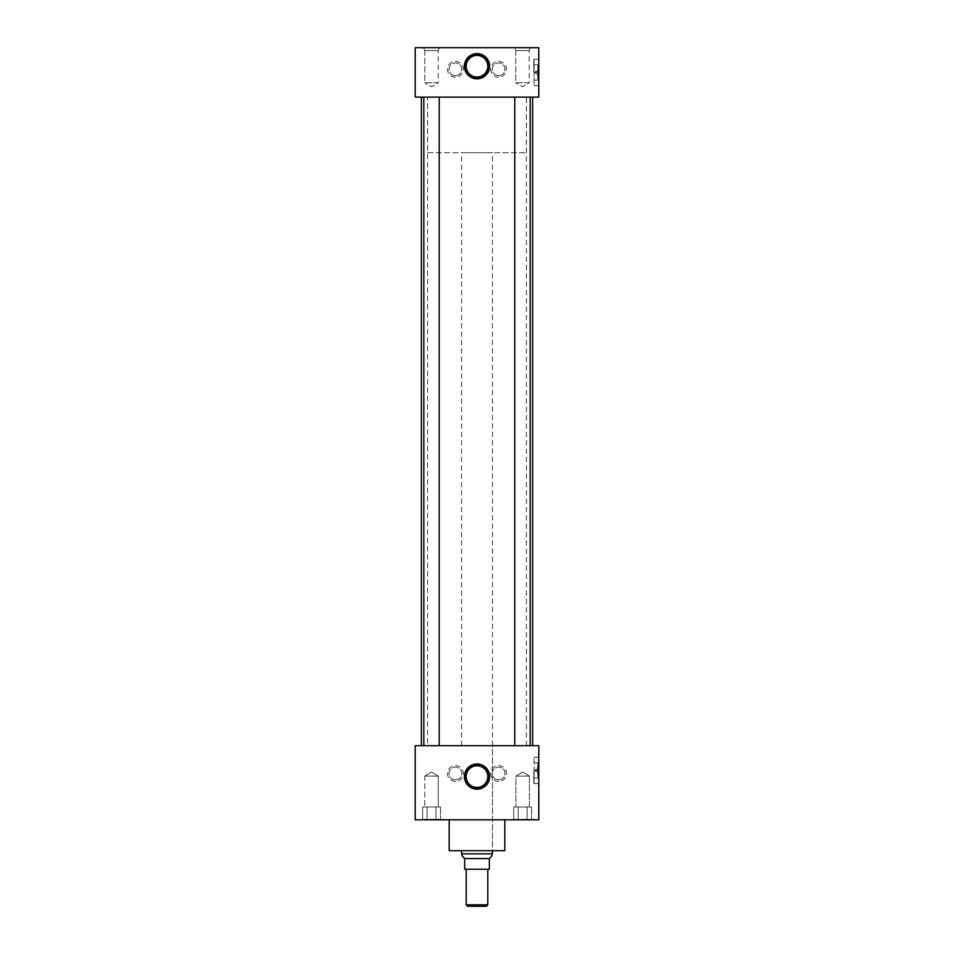 <?xml version="1.0" encoding="UTF-8"?>
<svg xmlns="http://www.w3.org/2000/svg" width="954" height="954" viewBox="0 0 954 954"><rect width="100%" height="100%" fill="white"/><g stroke="black" fill="none" stroke-linecap="round" stroke-linejoin="round"><path stroke-width="0.72" stroke-dasharray="4.77 3.58" d="M538.771 770.403L538.771 783.556L538.771 770.403M534.073 770.403L534.073 783.532L534.073 757.285L534.073 778.118L534.073 770.403L537.782 770.403L537.782 762.699L534.073 762.699L537.782 762.699L537.782 770.403L534.073 770.403M538.771 72.409L538.771 59.267L538.771 72.409M534.073 72.409L534.073 59.291L534.073 85.526L534.073 59.291L534.073 80.112L534.073 72.409L537.782 72.409L537.782 64.693L534.073 64.693L537.782 64.693L537.782 72.409L534.073 72.409M455.356 77.226A7.906 7.906 0 0 1 447.45 69.32A7.906 7.906 0 0 1 455.356 61.414A7.906 7.906 0 0 1 463.262 69.32A7.906 7.906 0 0 1 455.356 77.226M455.356 75.664A6.344 6.344 0 0 1 449 69.32A6.344 6.344 0 0 1 455.356 62.964A6.344 6.344 0 0 1 461.7 69.32A6.344 6.344 0 0 1 455.356 75.664A6.344 6.344 0 0 1 449 69.32A6.344 6.344 0 0 1 455.356 62.964A6.344 6.344 0 0 1 461.7 69.32A6.344 6.344 0 0 1 455.356 75.664M498.596 77.226A7.906 7.906 0 0 1 490.69 69.32A7.906 7.906 0 0 1 498.596 61.414A7.906 7.906 0 0 1 506.502 69.32A7.906 7.906 0 0 1 498.596 77.226M498.596 75.664A6.344 6.344 0 0 1 492.24 69.32A6.344 6.344 0 0 1 498.596 62.964A6.344 6.344 0 0 1 504.94 69.32A6.344 6.344 0 0 1 498.596 75.664A6.344 6.344 0 0 1 492.24 69.32A6.344 6.344 0 0 1 498.596 62.964A6.344 6.344 0 0 1 504.94 69.32A6.344 6.344 0 0 1 498.596 75.664M498.644 781.398A7.906 7.906 0 0 1 490.738 773.491A7.906 7.906 0 0 1 498.644 765.585A7.906 7.906 0 0 1 506.55 773.491A7.906 7.906 0 0 1 498.644 781.398M498.644 779.847A6.344 6.344 0 0 1 492.3 773.491A6.344 6.344 0 0 1 498.644 767.147A6.344 6.344 0 0 1 505 773.491A6.344 6.344 0 0 1 498.644 779.847A6.344 6.344 0 0 1 492.3 773.491A6.344 6.344 0 0 1 498.644 767.147A6.344 6.344 0 0 1 505 773.491A6.344 6.344 0 0 1 498.644 779.847M455.404 781.398A7.906 7.906 0 0 1 447.498 773.491A7.906 7.906 0 0 1 455.404 765.585A7.906 7.906 0 0 1 463.31 773.491A7.906 7.906 0 0 1 455.404 781.398M455.404 779.847A6.344 6.344 0 0 1 449.06 773.491A6.344 6.344 0 0 1 455.404 767.147A6.344 6.344 0 0 1 461.76 773.491A6.344 6.344 0 0 1 455.404 779.847A6.344 6.344 0 0 1 449.06 773.491A6.344 6.344 0 0 1 455.404 767.147A6.344 6.344 0 0 1 461.76 773.491A6.344 6.344 0 0 1 455.404 779.847M477 765.764A10.828 10.828 0 0 0 466.172 776.58A10.828 10.828 0 0 0 477 787.408A10.828 10.828 0 0 0 487.828 776.58A10.828 10.828 0 0 0 477 765.764M477 55.404A10.828 10.828 0 0 0 466.172 66.231A10.828 10.828 0 0 0 477 77.047A10.828 10.828 0 0 0 487.828 66.231A10.828 10.828 0 0 0 477 55.404M438.256 82.736L424.816 82.736L424.816 50.562L423.636 47.7L439.448 47.7L423.636 47.7L439.448 47.7L423.636 47.7L424.816 50.562L438.256 50.562L424.816 50.562L438.256 50.562L439.448 47.7L438.256 50.562L424.816 50.562L424.816 82.736L438.256 82.736L438.256 50.562L438.256 82.736L424.816 82.736L438.256 82.736L431.542 86.778L424.816 82.736L431.542 86.778L438.256 82.736M529.184 82.736L515.744 82.736L515.744 50.562L514.552 47.7L530.364 47.7L514.552 47.7L530.364 47.7L514.552 47.7L515.744 50.562L529.184 50.562L515.744 50.562L529.184 50.562L530.364 47.7L529.184 50.562L515.744 50.562L515.744 82.736L529.184 82.736L529.184 50.562L529.184 82.736L515.744 82.736L529.184 82.736L522.458 86.778L515.744 82.736L522.458 86.778L529.184 82.736M529.387 776.091L529.387 806.977L515.935 806.977L529.387 806.977L515.935 806.977L529.387 806.977L529.387 776.091L515.935 776.091L515.935 806.977L515.935 776.091L529.387 776.091L515.935 776.091L529.387 776.091L522.661 772.048L515.935 776.091L522.661 772.048L529.387 776.091M424.816 776.091L438.256 776.091L438.256 806.977L424.816 806.977L438.256 806.977L424.816 806.977L438.256 806.977L438.256 776.091L424.816 776.091L424.816 806.977L424.816 776.091L438.256 776.091L424.816 776.091L431.542 772.048L438.256 776.091L431.542 772.048L424.816 776.091M535.015 819.331L510.307 819.82L535.015 819.331M443.896 819.331L419.188 819.82L443.896 819.331M423.826 745.694L439.245 745.694L423.826 745.694L439.245 745.694L423.826 745.694L423.826 97.117L439.245 97.117L423.826 97.117M439.245 745.694L439.245 97.117M514.755 745.694L530.174 745.694L514.755 745.694L530.174 745.694L514.755 745.694L514.755 97.117L530.174 97.117L514.755 97.117M530.174 745.694L530.174 97.117M504.797 819.82L449.203 819.569L504.797 819.569M523.329 819.569L430.671 819.569L523.329 819.82M532.618 745.694L421.382 745.694L532.618 745.694M532.618 97.117L421.382 97.117L532.618 97.117M492.467 745.694L461.533 745.694L492.467 745.694L492.467 850.706L461.533 850.706L492.467 850.706L492.419 152.712L461.581 152.712L492.419 152.712M461.533 745.694L461.581 152.712M427.559 745.694L526.441 745.694L427.559 745.694L427.559 97.117L526.441 97.117L427.559 97.117M526.441 745.694L526.441 97.117M415.228 97.117L538.771 97.117L538.771 47.7L415.228 47.7L415.228 97.117M415.228 745.694L538.771 745.694L538.771 819.82L415.228 819.82L415.228 745.694M449.203 850.706L504.797 850.706M439.09 819.331L433.295 819.331L439.09 819.331M429.777 819.331L435.99 819.331L429.777 819.331M423.981 819.331L427.082 819.331L423.981 819.331M435.99 806.977L435.99 819.331L435.99 806.977L440.438 806.977L427.082 806.977L435.99 806.977L435.99 819.331L435.99 806.977L440.438 806.977L440.438 819.331L440.438 806.977L427.082 806.977L427.082 819.331L427.082 806.977L422.634 806.977L435.99 806.977M422.634 806.977L422.634 819.331L422.634 806.977L427.082 806.977L427.082 819.331L427.082 806.977L422.634 806.977M530.209 819.331L524.414 819.331L530.209 819.331M520.908 819.331L527.109 819.331L520.908 819.331M515.1 819.331L518.213 819.331L515.1 819.331M527.109 806.977L527.109 819.331L527.109 806.977L531.557 806.977L518.213 806.977L527.109 806.977L527.109 819.331L527.109 806.977L531.557 806.977L531.557 819.331L531.557 806.977L518.213 806.977L518.213 819.331L518.213 806.977L513.753 806.977L527.109 806.977M513.753 806.977L513.753 819.331L513.753 806.977L518.213 806.977L518.213 819.331L518.213 806.977L513.753 806.977M487.792 869.237L466.208 869.237L487.792 869.237M427.607 152.712L526.393 152.712L427.607 152.712L427.607 97.117L526.393 97.117L427.607 97.117M526.393 152.712L526.393 97.117M462.308 856.072L464.646 858.421L464.646 869.237L489.354 869.237L489.354 858.421L491.692 856.072M464.646 858.564L489.354 858.564M492.419 853.842L461.581 853.842M487.792 904.821L466.208 904.821M467.687 906.3L486.313 906.3M535.564 73.398L537.531 73.398L537.531 77.107L537.531 73.398L535.564 73.398L535.564 72.409L535.564 73.398M533.823 72.409L533.823 59.267L533.823 72.409M537.782 80.112L534.073 80.112L537.782 80.112L537.782 72.409L537.782 80.112M537.782 72.409L537.782 67.71L537.782 72.409M535.564 72.409L535.564 71.419L537.531 71.419L537.531 67.71L537.531 71.419L535.564 71.419L535.564 72.409M535.564 771.392L537.531 771.392L537.531 775.101L537.531 771.392L535.564 771.392L535.564 770.403L535.564 771.392M533.823 770.403L533.823 783.556L533.823 770.403M537.782 778.118L534.073 778.118L537.782 778.118L537.782 770.403L537.782 778.118M537.782 770.403L537.782 765.716L537.782 770.403M535.564 770.403L535.564 769.413L537.531 769.413L537.531 765.716L537.531 769.413L535.564 769.413L535.564 770.403M534.073 757.285L538.771 757.285L534.073 757.285M538.771 59.291L533.823 59.267M534.073 85.526L538.771 85.526L534.073 85.526M538.771 783.532L533.823 783.556M538.771 85.55L533.823 85.55M538.771 757.261L533.823 757.261"/><path stroke-width="1.43" d="M477 763.987A12.605 12.605 0 0 0 464.395 776.58A12.605 12.605 0 0 0 477 789.185A12.605 12.605 0 0 0 489.605 776.58A12.605 12.605 0 0 0 477 763.987M477 764.44A12.152 12.152 0 0 0 464.848 776.58A12.152 12.152 0 0 0 477 788.731A12.152 12.152 0 0 0 489.152 776.58A12.152 12.152 0 0 0 477 764.44M477 764.989A11.591 11.591 0 0 0 465.409 776.58A11.591 11.591 0 0 0 477 788.183A11.591 11.591 0 0 0 488.591 776.58A11.591 11.591 0 0 0 477 764.989M477 765.764A10.828 10.828 0 0 0 466.172 776.58A10.828 10.828 0 0 0 477 787.408A10.828 10.828 0 0 0 487.828 776.58A10.828 10.828 0 0 0 477 765.764M477 53.627A12.605 12.605 0 0 0 464.395 66.231A12.605 12.605 0 0 0 477 78.836A12.605 12.605 0 0 0 489.605 66.231A12.605 12.605 0 0 0 477 53.627M477 54.08A12.152 12.152 0 0 0 464.848 66.231A12.152 12.152 0 0 0 477 78.383A12.152 12.152 0 0 0 489.152 66.231A12.152 12.152 0 0 0 477 54.08M477 54.64A11.591 11.591 0 0 0 465.409 66.231A11.591 11.591 0 0 0 477 77.823A11.591 11.591 0 0 0 488.591 66.231A11.591 11.591 0 0 0 477 54.64M477 55.404A10.828 10.828 0 0 0 466.172 66.231A10.828 10.828 0 0 0 477 77.047A10.828 10.828 0 0 0 487.828 66.231A10.828 10.828 0 0 0 477 55.404M439.245 745.694L439.245 97.117M423.826 745.694L423.826 97.117M530.174 745.694L530.174 97.117M514.755 745.694L514.755 97.117M504.797 819.82L504.797 850.706L449.203 850.706L449.203 819.82M532.618 745.694L532.618 97.117M421.382 745.694L421.382 97.117M538.771 97.117L415.228 97.117L415.228 47.7L538.771 47.7L538.771 97.117M538.771 745.694L415.228 745.694L415.228 819.82L538.771 819.82L538.771 745.694M487.792 904.821L486.313 906.3L467.687 906.3L466.208 904.821L487.792 904.821L487.792 869.237M466.208 904.821L466.208 869.237M492.419 853.842L491.692 856.072L489.354 858.564L464.646 858.564L462.308 856.072L461.581 853.842L492.419 853.842L492.419 850.706M461.581 853.842L461.581 850.706M489.354 858.564L489.354 869.237L464.646 869.237L464.646 858.564"/></g></svg>
